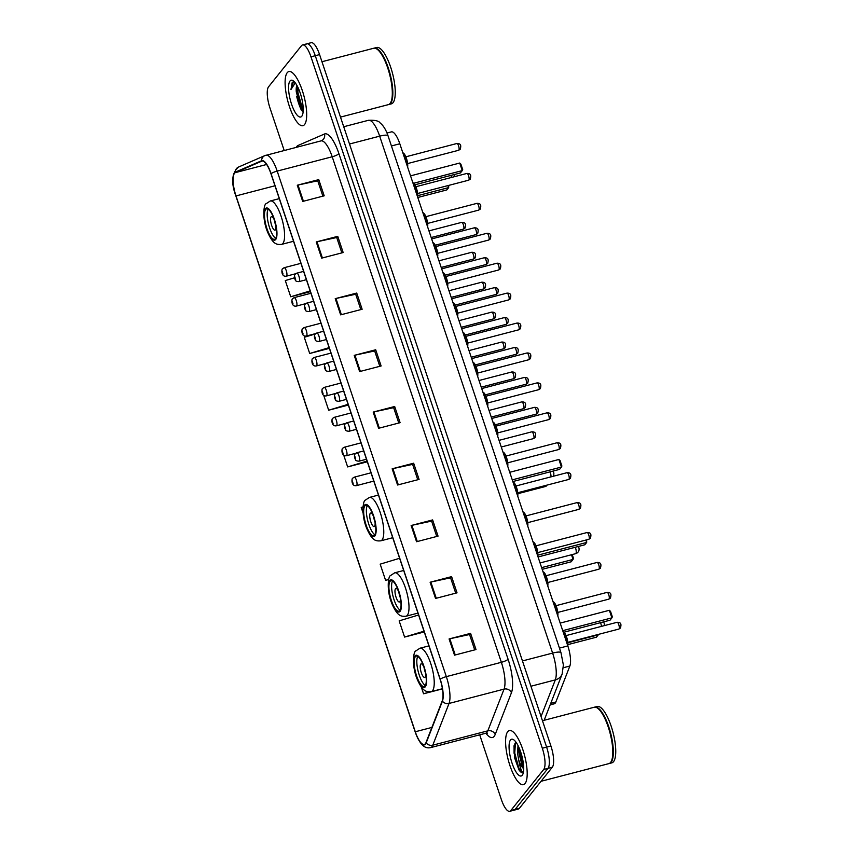 <?xml version="1.0" encoding="UTF-8"?>
<svg xmlns="http://www.w3.org/2000/svg" width="854" height="854" viewBox="0 0 854 854"><rect width="100%" height="100%" fill="white"/><g stroke="black" fill="none" stroke-linecap="round" stroke-linejoin="round"><path stroke-width="1.28" d="M391.153 131.964A17.475 5.284 75.4 0 1 391.388 131.879A17.475 5.284 75.4 0 1 399.811 143.771L567.825 645.923A17.475 5.284 75.4 0 1 569.853 666.035L555.858 701.988A17.475 5.284 75.4 0 1 555.239 703.109A17.475 5.284 75.4 0 1 554.225 703.813L550.157 704.87M298.537 101.21A23.304 7.045 -104.6 0 0 302.668 111.543M479.702 734.824L501.309 799.408A17.475 5.284 -104.6 0 0 509.742 811.3L518.335 809.058A17.475 5.284 -104.6 0 0 519.349 808.354L552.314 767.212A17.475 5.284 -104.6 0 0 550.915 745.99L319.577 54.592A17.475 5.284 -104.6 0 0 311.144 42.7L306.853 43.821A17.475 5.284 -104.6 0 0 305.828 44.525M509.742 811.3A17.475 5.284 -104.6 0 0 510.756 810.595L543.72 769.454L548.012 768.333A17.475 5.284 -104.6 0 0 546.613 747.111L315.275 55.713A17.475 5.284 -104.6 0 0 306.853 43.821A17.475 5.284 -104.6 0 1 315.275 55.713L546.613 747.111A17.475 5.284 -104.6 0 1 548.012 768.333L515.047 809.475L548.012 768.333L552.314 767.212M514.033 810.179A17.475 5.284 -104.6 0 0 515.047 809.475A17.475 5.284 -104.6 0 1 514.033 810.179M525.071 783.545A27.958 8.455 -104.6 0 0 523.748 752.502A27.958 8.455 -104.6 0 0 509.347 730.554A27.958 8.455 -104.6 0 0 507.714 731.686A27.958 8.455 -104.6 0 0 509.037 762.729A27.958 8.455 -104.6 0 0 523.438 784.666A27.958 8.455 -104.6 0 0 525.071 783.545A27.958 8.455 -104.6 0 0 523.748 752.502A27.958 8.455 -104.6 0 0 509.347 730.554A27.958 8.455 -104.6 0 0 507.714 731.686A27.958 8.455 -104.6 0 0 509.037 762.729A27.958 8.455 -104.6 0 0 523.438 784.666A27.958 8.455 -104.6 0 0 525.071 783.545M304.568 124.556A27.958 8.455 -104.6 0 0 303.245 93.513A27.958 8.455 -104.6 0 0 288.844 71.565A27.958 8.455 -104.6 0 0 287.222 72.697A27.958 8.455 -104.6 0 0 288.545 103.74A27.958 8.455 -104.6 0 0 302.946 125.687A27.958 8.455 -104.6 0 0 304.568 124.556A27.958 8.455 -104.6 0 0 303.245 93.513A27.958 8.455 -104.6 0 0 288.844 71.565A27.958 8.455 -104.6 0 0 287.222 72.697A27.958 8.455 -104.6 0 0 288.545 103.74A27.958 8.455 -104.6 0 0 302.946 125.687A27.958 8.455 -104.6 0 0 304.568 124.556M425.367 743.695A18.639 5.636 75.4 0 1 424.278 744.442A18.639 5.636 75.4 0 1 415.29 731.761L236.003 195.929A18.639 5.636 75.4 0 1 235.341 172.625L261.719 161.182A18.639 5.636 75.4 0 1 261.964 161.086A18.639 5.636 75.4 0 1 270.953 173.778L440.109 679.325A18.639 5.636 75.4 0 1 442.265 700.771L426.018 742.5A18.639 5.636 75.4 0 1 425.367 743.695M425.505 744.122A19.108 5.775 -104.6 0 0 426.178 742.905L442.425 701.166A19.108 5.775 -104.6 0 0 440.216 679.186L271.06 173.64A19.108 5.775 -104.6 0 0 261.591 160.733L235.224 172.177A19.108 5.775 -104.6 0 0 235.896 196.068L415.183 731.899A19.108 5.775 -104.6 0 0 425.505 744.122M514.962 744.272A23.304 7.045 75.4 0 1 514.93 743.332M543.72 769.454A17.475 5.284 -104.6 0 0 542.311 748.232L310.973 56.834A17.475 5.284 -104.6 0 0 302.551 44.942A17.475 5.284 -104.6 0 0 301.537 45.646L268.572 86.788A17.475 5.284 -104.6 0 0 269.971 108.01L284.19 150.485M335.227 298.654L356.726 293.05L362.139 309.255L340.65 314.859L335.227 298.654A4.665 0.971 161.5 0 1 335.964 298.473L341.376 314.667M316.247 241.938L337.746 236.334L343.169 252.538L321.67 258.143L316.247 241.938A4.665 0.971 161.5 0 1 316.983 241.757L322.396 257.951M297.277 185.222L318.766 179.618L324.189 195.822L302.7 201.427L297.277 185.222A4.665 0.971 161.5 0 1 298.003 185.04L303.426 201.234M392.157 468.803L413.656 463.199L419.079 479.404L397.58 485.008L392.157 468.803A4.665 0.971 161.5 0 1 392.893 468.622L398.306 484.816M411.137 525.52L432.626 519.915L438.049 536.12L416.56 541.724L411.137 525.52A4.665 0.971 161.5 0 1 411.863 525.338L417.286 541.532M430.117 582.236L451.606 576.631L457.029 592.836L435.54 598.44L430.117 582.236A4.665 0.971 161.5 0 1 430.843 582.054L436.255 598.248M449.087 638.952L470.586 633.348L476.009 649.552L454.509 655.157L449.087 638.952A4.665 0.971 161.5 0 1 449.823 638.771L455.235 654.965M354.207 355.371L375.696 349.766L381.119 365.971L359.63 371.575L354.207 355.371A4.665 0.971 161.5 0 1 354.933 355.189L360.356 371.383M373.187 412.087L394.676 406.483L400.099 422.687L378.6 428.292L373.187 412.087A4.665 0.971 161.5 0 1 373.913 411.906L379.325 428.1M315.265 333.967L304.28 337.287L309.703 353.492L329.366 348.368M294.534 277.785L285.3 280.571L290.723 296.776L310.397 291.652M363.014 506.892L361.21 507.436L363.035 512.891M399.608 558.281L380.179 564.152L385.602 580.357L388.719 579.546M418.407 615.051L399.16 620.869L404.582 637.073L424.257 631.949M421.257 686.915L423.563 693.79L442.457 688.868M323.666 395.253L328.673 410.208L348.026 405.159M343.692 455.097L347.653 466.924L367.103 461.854M394.676 406.483L393.673 407.742M398.786 423.029L393.641 407.668L373.913 411.906M375.696 349.766L374.692 351.026M379.806 366.313L374.66 350.951L354.933 355.189M470.586 633.348L469.572 634.607M474.696 649.894L469.551 634.533L449.823 638.771M451.606 576.631L450.602 577.891M455.716 593.178L450.57 577.816L430.843 582.054M432.626 519.915L431.622 521.175M436.736 536.461L431.601 521.1L411.863 525.338M413.656 463.199L412.642 464.459M417.755 479.745L412.621 464.384L392.893 468.622M318.766 179.618L317.763 180.877M322.876 196.164L317.731 180.802L298.003 185.04M337.746 236.334L336.732 237.593M341.856 252.88L336.711 237.519L316.983 241.757M356.726 293.05L355.712 294.31M360.826 309.596L355.691 294.235L335.964 298.473M347.653 466.924L367.081 461.053M385.602 580.357L388.751 579.407M404.582 637.073L424.011 631.202M423.563 693.79L429.978 691.847M328.673 410.208L347.674 404.465M309.703 353.492L329.121 347.621M290.723 296.776L310.141 290.904M541.03 781.293L608.902 763.615A29.121 8.807 -104.6 0 0 610.589 762.43A29.121 8.807 -104.6 0 0 611.218 761.448A29.121 8.807 -104.6 0 0 610.076 733.202A29.121 8.807 -104.6 0 0 597.298 707.987A29.121 8.807 -104.6 0 0 594.213 707.24L542.461 720.723M609.169 763.529A29.121 8.807 -104.6 0 0 609.436 763.476A29.121 8.807 -104.6 0 0 611.133 762.291A29.121 8.807 -104.6 0 0 609.756 729.967A29.121 8.807 -104.6 0 0 594.747 707.101A29.121 8.807 -104.6 0 0 594.491 707.187M609.436 763.476L611.859 762.846A29.121 8.807 -104.6 0 0 613.546 761.661A29.121 8.807 -104.6 0 0 612.169 729.337A29.121 8.807 -104.6 0 0 597.17 706.471L594.747 707.101M516.083 742.297L513.991 746.022L514.748 758.256L518.997 769.956C520.694 772.347 522.136 773.233 523.342 772.614C521.602 772.091 520.075 767.885 518.73 759.996A13.173 3.982 -104.6 0 0 523.726 768.643M518.73 759.996L517.545 753.271L518.015 745.521M523.726 768.056L522.082 765.355L518.89 752.918L518.89 747.357M522.285 775.229A18.991 5.743 -104.6 0 0 522.691 774.589A18.991 5.743 -104.6 0 0 521.943 756.164A18.991 5.743 -104.6 0 0 513.617 739.724A18.991 5.743 -104.6 0 0 510.5 740.002A18.991 5.743 -104.6 0 0 512.026 763.07A18.991 5.743 -104.6 0 0 522.285 775.229M611.304 761.288A28.833 8.721 -104.6 0 0 611.4 761.117A28.833 8.721 -104.6 0 0 610.258 733.159A28.833 8.721 -104.6 0 0 597.608 708.201A28.833 8.721 -104.6 0 0 597.448 708.094M523 772.753L518.922 768.397L514.748 753.025L515.453 742.692M523.587 765.483L519.969 749.961M518.997 769.956L514.076 753.196L514.076 745.617M523.705 767.34L519.456 751.798L519.221 748.093M425.089 685.911A15.724 4.75 -104.6 0 0 424.342 668.458A15.724 4.75 -104.6 0 0 416.24 656.107A15.724 4.75 -104.6 0 0 415.322 656.747A15.724 4.75 -104.6 0 0 416.069 674.201A15.724 4.75 -104.6 0 0 424.171 686.552A15.724 4.75 -104.6 0 0 425.089 685.911M417.755 656.427A15.724 4.75 -104.6 0 0 418.289 671.831A15.724 4.75 -104.6 0 0 425.345 685.538M567.899 642.763L598.291 634.842L596.412 637.191L567.974 644.599M562.722 630.668L611.902 617.848L610.034 620.196L564.099 632.163M609.372 610.29L610.546 611.421L612.35 616.823L611.902 617.848L609.372 610.29L560.192 623.1M423.904 667.07A6.992 2.114 -104.6 0 0 421.129 663.868A6.992 2.114 -104.6 0 0 420.723 664.145A6.992 2.114 -104.6 0 0 421.054 671.906A6.992 2.114 -104.6 0 0 424.651 677.393A6.992 2.114 -104.6 0 0 425.057 677.115A6.992 2.114 -104.6 0 0 425.516 673.24M424.107 667.689A6.992 2.114 -104.6 0 0 425.388 672.6M399.853 610.514A15.724 4.75 -104.6 0 0 399.106 593.05A15.724 4.75 -104.6 0 0 391.015 580.709A15.724 4.75 -104.6 0 0 390.097 581.339A15.724 4.75 -104.6 0 0 390.844 598.803A15.724 4.75 -104.6 0 0 398.946 611.144A15.724 4.75 -104.6 0 0 399.853 610.514M392.53 581.019A15.724 4.75 -104.6 0 0 393.064 596.423A15.724 4.75 -104.6 0 0 400.11 610.13M541.628 567.622L573.055 559.434L571.187 561.783L542.205 569.33M572.223 554.566L573.504 558.409L573.055 559.434L571.497 554.758M537.924 555.143L586.677 542.45L584.798 544.788L538.063 556.968M586.602 539.867L586.677 542.45L585.876 540.059M398.679 591.662A6.992 2.114 -104.6 0 0 395.904 588.459A6.992 2.114 -104.6 0 0 395.498 588.748A6.992 2.114 -104.6 0 0 395.829 596.508A6.992 2.114 -104.6 0 0 399.426 601.985A6.992 2.114 -104.6 0 0 399.832 601.707A6.992 2.114 -104.6 0 0 400.291 597.843M398.882 592.292A6.992 2.114 -104.6 0 0 400.152 597.192M374.628 535.106A15.724 4.75 -104.6 0 0 373.881 517.641A15.724 4.75 -104.6 0 0 365.779 505.301A15.724 4.75 -104.6 0 0 364.861 505.931A15.724 4.75 -104.6 0 0 365.608 523.395A15.724 4.75 -104.6 0 0 373.71 535.736A15.724 4.75 -104.6 0 0 374.628 535.106M367.295 505.611A15.724 4.75 -104.6 0 0 367.828 521.015A15.724 4.75 -104.6 0 0 374.885 534.732M546.955 485.136L545.952 486.374L517.876 493.687M512.261 479.852L561.441 467.042L559.573 469.38L512.838 481.56M558.911 459.484L560.085 460.616L561.889 466.017L561.441 467.042L558.911 459.484L509.731 472.294M373.444 516.254A6.992 2.114 -104.6 0 0 370.668 513.051A6.992 2.114 -104.6 0 0 370.262 513.339A6.992 2.114 -104.6 0 0 370.593 521.1A6.992 2.114 -104.6 0 0 374.191 526.587A6.992 2.114 -104.6 0 0 374.596 526.299A6.992 2.114 -104.6 0 0 375.055 522.434M373.646 516.883A6.992 2.114 -104.6 0 0 374.927 521.794M275.436 238.672A15.724 4.75 -104.6 0 0 274.7 221.207A15.724 4.75 -104.6 0 0 266.597 208.867A15.724 4.75 -104.6 0 0 265.679 209.497A15.724 4.75 -104.6 0 0 266.427 226.961A15.724 4.75 -104.6 0 0 274.529 239.301A15.724 4.75 -104.6 0 0 275.436 238.672M268.113 209.177A15.724 4.75 -104.6 0 0 268.647 224.581A15.724 4.75 -104.6 0 0 275.693 238.287M417.787 195.641L448.649 187.602L446.77 189.94L417.787 197.487M448.702 185.403L448.649 187.602L447.976 185.585M413.848 183.215L462.26 170.608L460.381 172.946L414.959 184.784M459.73 163.039L460.893 164.181L462.708 169.583L462.26 170.608L459.73 163.039L410.55 175.86M274.262 219.82A6.992 2.114 -104.6 0 0 271.487 216.617A6.992 2.114 -104.6 0 0 271.081 216.905A6.992 2.114 -104.6 0 0 271.412 224.666A6.992 2.114 -104.6 0 0 275.009 230.153A6.992 2.114 -104.6 0 0 275.415 229.865A6.992 2.114 -104.6 0 0 275.874 226M274.465 220.449A6.992 2.114 -104.6 0 0 275.746 225.36M340.49 117.105L388.41 104.626A29.121 8.807 -104.6 0 0 390.097 103.451A29.121 8.807 -104.6 0 0 390.726 102.469A29.121 8.807 -104.6 0 0 389.584 74.223A29.121 8.807 -104.6 0 0 376.806 49.009A29.121 8.807 -104.6 0 0 373.721 48.251L321.969 61.734M388.666 104.54A29.121 8.807 -104.6 0 0 388.944 104.487A29.121 8.807 -104.6 0 0 390.641 103.313A29.121 8.807 -104.6 0 0 389.253 70.978A29.121 8.807 -104.6 0 0 374.255 48.112A29.121 8.807 -104.6 0 0 373.988 48.198M388.944 104.487L391.356 103.857A29.121 8.807 -104.6 0 0 393.053 102.683A29.121 8.807 -104.6 0 0 391.676 70.348A29.121 8.807 -104.6 0 0 376.678 47.482L374.255 48.112M296.925 85.421A13.173 3.982 -104.6 0 0 296.306 92.083L297.277 86.073M294.288 81.728L292.249 82.262L290.968 89.531L294.769 83.671L295.697 83.468M301.793 116.24A18.991 5.743 -104.6 0 0 302.199 115.6A18.991 5.743 -104.6 0 0 301.451 97.175A18.991 5.743 -104.6 0 0 293.114 80.735A18.991 5.743 -104.6 0 0 290.008 81.013A18.991 5.743 -104.6 0 0 291.524 104.081A18.991 5.743 -104.6 0 0 301.793 116.24M296.306 92.083L301.708 110.625M390.812 102.299A28.833 8.721 -104.6 0 0 390.897 102.138A28.833 8.721 -104.6 0 0 389.766 74.17A28.833 8.721 -104.6 0 0 377.116 49.212A28.833 8.721 -104.6 0 0 376.956 49.116M290.968 89.531L293.53 81.642M303.202 110.945L297.971 92.808L297.822 87.14M302.497 111.415L297.117 93.033L297.011 86.756M550.766 703.322L555.858 701.988M563.384 667.711L569.853 666.035M559.445 648.111L567.825 645.923M391.431 145.959L399.811 143.771M550.915 745.99L542.311 748.232M519.349 808.354L510.756 810.595M319.577 54.592L310.973 56.834M541.052 716.538L555.313 679.891L530.921 686.242M560.993 652.734A11.646 2.445 161.5 0 0 552.623 653.086L379.667 136.16A23.304 7.045 -104.6 0 0 368.426 120.307C374.991 119.998 378.898 120.894 380.158 122.987C383.35 125.506 385.976 129.787 388.036 135.807L560.993 652.734L563.384 665.042L562.145 674.062A11.646 10.248 -158.7 0 1 555.313 679.891A23.304 7.045 -104.6 0 0 552.623 653.086L522.456 660.943M388.036 135.807A11.646 2.445 161.5 0 0 379.667 136.16L349.499 144.016M415.29 731.761L431.878 727.437M296.253 147.347A29.121 8.807 75.4 0 1 296.808 146.493A29.121 8.807 75.4 0 1 298.11 145.447L324.488 134.003A29.121 8.807 75.4 0 1 338.921 153.688L508.077 659.235A29.121 8.807 75.4 0 1 511.439 692.743L495.203 734.472A29.121 8.807 75.4 0 1 485.905 733.223M271.06 173.64A5.829 1.217 -18.5 0 1 277.187 171.099L446.332 676.635A23.304 7.045 75.4 0 1 449.033 703.45L432.786 745.179A23.304 7.045 75.4 0 1 431.975 746.674A23.304 7.045 75.4 0 1 430.619 747.613L485.638 733.276A23.304 7.045 -104.6 0 0 486.993 732.337A23.304 7.045 -104.6 0 0 487.815 730.843L504.052 689.114A23.304 7.045 -104.6 0 0 501.362 662.309L332.206 156.762A23.304 7.045 -104.6 0 0 320.976 140.899L321.435 140.75A5.829 5.551 66.5 0 0 324.488 134.003M426.178 742.905A5.829 5.124 -158.7 0 0 432.786 745.179L487.815 730.843A5.829 5.124 21.3 0 1 495.203 734.472M508.077 659.235A5.829 1.217 161.5 0 1 501.362 662.309L446.332 676.635A5.829 1.217 161.5 0 0 440.216 679.186M265.637 155.343A23.304 7.045 75.4 0 1 265.946 155.236A23.304 7.045 75.4 0 1 277.187 171.099L332.206 156.762A5.829 1.217 161.5 0 0 338.921 153.688M261.591 160.733A5.829 5.551 -113.5 0 1 264.868 155.609L238.49 167.064C231.776 172.999 230.911 182.681 235.907 196.1A5.829 1.217 161.5 0 0 235.928 196.132M511.439 692.743A5.829 5.124 21.3 0 0 504.052 689.114L449.033 703.45A5.829 5.124 -158.7 0 1 442.425 701.166M235.224 172.177A5.829 5.551 -113.5 0 1 238.49 167.064M235.896 196.068A5.829 1.217 161.5 0 0 235.907 196.1L415.193 731.931A5.829 1.217 -18.5 0 1 415.183 731.899M298.324 146.803A5.829 5.551 66.5 0 0 298.11 145.447M235.341 172.625L266.629 164.48M236.003 195.929L274.967 185.777M415.055 655.936A16.6 5.017 -104.6 0 0 416.389 676.101A16.6 5.017 -104.6 0 0 425.356 686.723A16.6 5.017 -104.6 0 0 424.022 666.568A16.6 5.017 -104.6 0 0 415.055 655.936M432.54 690.726A22.428 6.779 75.4 0 1 431.238 691.633C426.018 692.092 422.645 691.398 417.328 679.538C411.617 666.398 413.261 651.196 415.887 650.897L419.922 648.229A22.428 6.779 75.4 0 1 431.473 665.832A22.428 6.779 75.4 0 1 432.54 690.726M600.533 622.662A4.665 1.409 75.4 0 1 600.746 623.239A4.665 1.409 75.4 0 1 601.429 626.377M389.83 580.528A16.6 5.017 -104.6 0 0 391.153 600.693A16.6 5.017 -104.6 0 0 400.131 611.315A16.6 5.017 -104.6 0 0 398.797 591.16A16.6 5.017 -104.6 0 0 389.83 580.528M407.305 615.318A22.428 6.779 75.4 0 1 406.002 616.225C400.782 616.684 397.409 615.99 392.103 604.13C386.392 591 388.026 575.799 390.652 575.489L394.697 572.82A22.428 6.779 75.4 0 1 406.248 590.424A22.428 6.779 75.4 0 1 407.305 615.318M575.308 547.265A4.665 1.409 75.4 0 1 575.511 547.83A4.665 1.409 75.4 0 1 575.884 553.499A4.665 1.409 75.4 0 1 575.617 553.68A4.665 4.665 0 0 0 578.254 546.496M364.594 505.13A16.6 5.017 -104.6 0 0 365.928 525.285A16.6 5.017 -104.6 0 0 374.895 535.917A16.6 5.017 -104.6 0 0 373.561 515.752A16.6 5.017 -104.6 0 0 364.594 505.13M382.08 539.92A22.428 6.779 75.4 0 1 380.777 540.828C375.557 541.287 372.184 540.582 366.868 528.722C361.157 515.592 362.801 500.391 365.427 500.081L369.462 497.412A22.428 6.779 75.4 0 1 381.012 515.026A22.428 6.779 75.4 0 1 382.08 539.92M550.072 471.856A4.665 1.409 75.4 0 1 550.286 472.433A4.665 1.409 75.4 0 1 551.001 476.852M265.413 208.686A16.6 5.017 -104.6 0 0 266.736 228.851A16.6 5.017 -104.6 0 0 275.714 239.483A16.6 5.017 -104.6 0 0 274.38 219.318A16.6 5.017 -104.6 0 0 265.413 208.686M282.887 243.475A22.428 6.779 75.4 0 1 281.585 244.383C276.365 244.842 272.992 244.148 267.686 232.288C261.975 219.158 263.608 203.957 266.234 203.647L270.28 200.978A22.428 6.779 75.4 0 1 281.831 218.581A22.428 6.779 75.4 0 1 282.887 243.475M450.891 175.422A4.665 1.409 75.4 0 1 451.093 175.988A4.665 1.409 75.4 0 1 451.499 177.44M296.658 96.331A23.304 7.045 -104.6 0 0 301.43 110.273M533.75 438.454A3.491 1.057 -104.6 0 0 533.59 434.569A3.491 1.057 -104.6 0 0 531.786 431.825C536.109 431.761 536.045 434.099 535.116 437.568L533.547 438.593A3.491 1.057 -104.6 0 0 533.75 438.454M353.994 477.354A4.366 1.324 75.4 0 1 354.25 477.172A4.366 1.324 75.4 0 1 356.502 480.599A4.366 1.324 75.4 0 1 356.705 485.456A4.366 1.324 75.4 0 1 356.449 485.627L373.785 481.112M353.118 483.449L352.211 480.749L353.118 483.449M523.737 408.522A3.491 1.057 -104.6 0 0 523.577 404.647A3.491 1.057 -104.6 0 0 521.773 401.903C526.096 401.828 526.032 404.177 525.103 407.646L523.534 408.671A3.491 1.057 -104.6 0 0 523.737 408.522M343.981 447.421A4.366 1.324 75.4 0 1 344.237 447.25A4.366 1.324 75.4 0 1 346.489 450.677A4.366 1.324 75.4 0 1 346.692 455.524A4.366 1.324 75.4 0 1 346.436 455.705L355.702 453.293M343.105 453.527L342.198 450.827L343.105 453.527M513.724 378.6A3.491 1.057 -104.6 0 0 513.564 374.725A3.491 1.057 -104.6 0 0 511.759 371.981C516.083 371.906 516.019 374.255 515.09 377.724L513.521 378.738A3.491 1.057 -104.6 0 0 513.724 378.6M333.967 417.499A4.366 1.324 75.4 0 1 334.224 417.328A4.366 1.324 75.4 0 1 336.476 420.755A4.366 1.324 75.4 0 1 336.679 425.602A4.366 1.324 75.4 0 1 336.423 425.783L345.689 423.37M333.092 423.605L332.185 420.905L333.092 423.605M503.711 348.678A3.491 1.057 -104.6 0 0 503.55 344.792A3.491 1.057 -104.6 0 0 501.746 342.048C506.07 341.984 506.006 344.333 505.088 347.791L503.508 348.816A3.491 1.057 -104.6 0 0 503.711 348.678M323.954 387.577A4.366 1.324 75.4 0 1 324.21 387.396A4.366 1.324 75.4 0 1 326.463 390.833A4.366 1.324 75.4 0 1 326.666 395.68A4.366 1.324 75.4 0 1 326.42 395.861L335.686 393.438M323.079 393.683L322.171 390.983L323.079 393.683M493.697 318.755A3.491 1.057 -104.6 0 0 493.537 314.87A3.491 1.057 -104.6 0 0 491.733 312.126C496.057 312.062 496.003 314.4 495.074 317.869L493.495 318.894A3.491 1.057 -104.6 0 0 493.697 318.755M313.941 357.655A4.366 1.324 75.4 0 1 314.197 357.474A4.366 1.324 75.4 0 1 316.45 360.9A4.366 1.324 75.4 0 1 316.653 365.758A4.366 1.324 75.4 0 1 316.407 365.928L325.673 363.516M313.066 363.751L312.158 361.05L313.066 363.751M483.684 288.823A3.491 1.057 -104.6 0 0 483.524 284.948A3.491 1.057 -104.6 0 0 481.72 282.204C486.043 282.14 485.99 284.478 485.061 287.947L483.481 288.972A3.491 1.057 -104.6 0 0 483.684 288.823M303.928 327.733A4.366 1.324 75.4 0 1 304.184 327.552A4.366 1.324 75.4 0 1 306.437 330.978A4.366 1.324 75.4 0 1 306.639 335.835A4.366 1.324 75.4 0 1 306.394 336.006L315.66 333.594M303.053 333.829L302.145 331.128L303.053 333.829M473.671 258.901A3.491 1.057 -104.6 0 0 473.511 255.026A3.491 1.057 -104.6 0 0 471.707 252.282C476.03 252.208 475.977 254.556 475.048 258.025L473.468 259.04A3.491 1.057 -104.6 0 0 473.671 258.901M293.925 297.8A4.366 1.324 75.4 0 1 294.171 297.63A4.366 1.324 75.4 0 1 296.423 301.056A4.366 1.324 75.4 0 1 296.626 305.903A4.366 1.324 75.4 0 1 296.381 306.084L305.647 303.672M293.039 303.907L292.132 301.206L293.039 303.907M463.658 228.979A3.491 1.057 -104.6 0 0 463.498 225.104A3.491 1.057 -104.6 0 0 461.694 222.36C466.017 222.286 465.964 224.634 465.035 228.103L463.455 229.118A3.491 1.057 -104.6 0 0 463.658 228.979M283.912 267.878A4.366 1.324 75.4 0 1 284.158 267.708A4.366 1.324 75.4 0 1 286.41 271.134A4.366 1.324 75.4 0 1 286.624 275.981A4.366 1.324 75.4 0 1 286.368 276.162L295.633 273.75M283.026 273.985L282.13 271.284L283.026 273.985M534.39 407.369C538.714 407.294 538.65 409.642 537.721 413.112L536.152 414.126A3.491 1.057 -104.6 0 0 536.355 413.987A3.491 1.057 -104.6 0 0 536.195 410.112A3.491 1.057 -104.6 0 0 534.39 407.369L491.723 418.481M359.31 460.989A4.366 1.324 75.4 0 1 359.054 461.171C356.534 461.043 355.296 460.455 355.36 459.409C354.207 457.082 354.164 455.193 355.232 453.773L356.855 452.716A4.366 1.324 75.4 0 1 359.107 456.143A4.366 1.324 75.4 0 1 359.31 460.989M354.816 456.292L355.723 458.993L354.816 456.292M356.598 452.887A4.366 1.324 75.4 0 1 356.855 452.716L363.687 450.933M524.377 377.436C528.701 377.372 528.637 379.72 527.708 383.179L526.139 384.204A3.491 1.057 -104.6 0 0 526.342 384.065A3.491 1.057 -104.6 0 0 526.181 380.179A3.491 1.057 -104.6 0 0 524.377 377.436L481.709 388.559M349.297 431.067A4.366 1.324 75.4 0 1 349.04 431.249C346.521 431.121 345.283 430.533 345.347 429.487C344.194 427.149 344.151 425.271 345.219 423.84L346.841 422.783A4.366 1.324 75.4 0 1 349.094 426.221A4.366 1.324 75.4 0 1 349.297 431.067M344.802 426.37L345.71 429.071L344.802 426.37M346.585 422.965A4.366 1.324 75.4 0 1 346.841 422.783L353.673 421.011M514.364 347.514C518.688 347.45 518.624 349.788 517.695 353.257L516.126 354.282A3.491 1.057 -104.6 0 0 516.328 354.143A3.491 1.057 -104.6 0 0 516.168 350.257A3.491 1.057 -104.6 0 0 514.364 347.514L471.707 358.627M339.284 401.145A4.366 1.324 75.4 0 1 339.027 401.316C336.508 401.199 335.27 400.611 335.334 399.565C334.181 397.227 334.138 395.349 335.206 393.918L336.828 392.861A4.366 1.324 75.4 0 1 339.081 396.288A4.366 1.324 75.4 0 1 339.284 401.145M334.789 396.437L335.697 399.138L334.789 396.437M336.572 393.043A4.366 1.324 75.4 0 1 336.828 392.861L343.66 391.079M504.351 317.592C508.674 317.528 508.61 319.866 507.692 323.335L506.112 324.36A3.491 1.057 -104.6 0 0 506.315 324.21A3.491 1.057 -104.6 0 0 506.155 320.335A3.491 1.057 -104.6 0 0 504.351 317.592L461.694 328.705M329.27 371.212A4.366 1.324 75.4 0 1 329.014 371.394C326.495 371.276 325.257 370.689 325.321 369.633C324.168 367.305 324.125 365.427 325.193 363.996L326.815 362.939A4.366 1.324 75.4 0 1 329.068 366.366A4.366 1.324 75.4 0 1 329.27 371.212M324.776 366.515L325.684 369.216L324.776 366.515M326.559 363.121A4.366 1.324 75.4 0 1 326.815 362.939L333.647 361.157M494.338 287.67C498.661 287.595 498.608 289.944 497.679 293.413L496.099 294.427A3.491 1.057 -104.6 0 0 496.302 294.288A3.491 1.057 -104.6 0 0 496.142 290.413A3.491 1.057 -104.6 0 0 494.338 287.67L451.681 298.783M319.257 341.29A4.366 1.324 75.4 0 1 319.012 341.472C316.482 341.344 315.243 340.757 315.307 339.711C314.155 337.383 314.112 335.505 315.179 334.074L316.802 333.017A4.366 1.324 75.4 0 1 319.054 336.444A4.366 1.324 75.4 0 1 319.257 341.29M314.763 336.593L315.67 339.294L314.763 336.593M316.546 333.188A4.366 1.324 75.4 0 1 316.802 333.017L323.634 331.235M484.325 257.737C488.648 257.673 488.595 260.022 487.666 263.491L486.086 264.505A3.491 1.057 -104.6 0 0 486.289 264.366A3.491 1.057 -104.6 0 0 486.129 260.481A3.491 1.057 -104.6 0 0 484.325 257.737L441.667 268.861M309.244 311.368A4.366 1.324 75.4 0 1 308.999 311.55C306.469 311.422 305.23 310.835 305.294 309.788C304.141 307.461 304.099 305.572 305.166 304.141L306.789 303.085A4.366 1.324 75.4 0 1 309.041 306.522A4.366 1.324 75.4 0 1 309.244 311.368M304.75 306.671L305.657 309.372L304.75 306.671M306.533 303.266A4.366 1.324 75.4 0 1 306.789 303.085L313.631 301.313M474.312 227.815C478.635 227.751 478.582 230.089 477.653 233.558L476.073 234.583A3.491 1.057 -104.6 0 0 476.276 234.444A3.491 1.057 -104.6 0 0 476.116 230.559A3.491 1.057 -104.6 0 0 474.312 227.815L431.654 238.928M299.231 281.446A4.366 1.324 75.4 0 1 298.985 281.617C296.455 281.5 295.217 280.913 295.281 279.866C294.128 277.529 294.086 275.65 295.153 274.219L296.776 273.163A4.366 1.324 75.4 0 1 299.028 276.6A4.366 1.324 75.4 0 1 299.231 281.446M294.737 276.739L295.644 279.439L294.737 276.739M296.519 273.344A4.366 1.324 75.4 0 1 296.776 273.163L303.618 271.38M617.1 622.299C621.413 622.235 621.36 624.573 620.431 628.042L618.862 629.067A3.491 1.057 -104.6 0 0 619.065 628.918A3.491 1.057 -104.6 0 0 618.894 625.043A3.491 1.057 -104.6 0 0 617.1 622.299L566.085 635.589M437.451 671.383L438.326 673.987M567.611 645.261A8.743 2.637 -104.6 0 0 562.989 631.469M563.288 631.704A8.156 2.466 75.4 0 1 566.768 637.543A8.156 2.466 75.4 0 1 567.803 645.837M607.087 592.377C611.4 592.302 611.347 594.651 610.418 598.12L608.849 599.134A3.491 1.057 -104.6 0 0 609.051 598.996A3.491 1.057 -104.6 0 0 608.881 595.121A3.491 1.057 -104.6 0 0 607.087 592.377L556.071 605.657M427.438 641.461L428.313 644.065M557.598 615.339A8.743 2.637 -104.6 0 0 552.976 601.536M553.275 601.771A8.156 2.466 75.4 0 1 556.755 607.61A8.156 2.466 75.4 0 1 557.79 615.915M597.074 562.444C601.387 562.38 601.333 564.729 600.405 568.198L598.835 569.212A3.491 1.057 -104.6 0 0 599.038 569.074A3.491 1.057 -104.6 0 0 598.867 565.188A3.491 1.057 -104.6 0 0 597.074 562.444L546.058 575.735M417.425 611.528L418.3 614.133M547.585 585.406A8.743 2.637 -104.6 0 0 542.963 571.614M543.261 571.849A8.156 2.466 75.4 0 1 546.741 577.688A8.156 2.466 75.4 0 1 547.777 585.993M587.061 532.522C591.374 532.458 591.32 534.796 590.392 538.266L588.822 539.29A3.491 1.057 -104.6 0 0 589.025 539.152A3.491 1.057 -104.6 0 0 588.854 535.266A3.491 1.057 -104.6 0 0 587.061 532.522L536.056 545.813M407.411 581.606L408.287 584.211M537.572 555.484A8.743 2.637 -104.6 0 0 532.949 541.692M533.248 541.927A8.156 2.466 75.4 0 1 536.728 547.766A8.156 2.466 75.4 0 1 537.764 556.071M577.048 502.6C581.361 502.536 581.307 504.874 580.378 508.343L578.809 509.368A3.491 1.057 -104.6 0 0 579.012 509.219A3.491 1.057 -104.6 0 0 578.841 505.344A3.491 1.057 -104.6 0 0 577.048 502.6L526.043 515.891M397.398 551.684L398.274 554.289M527.558 525.562A8.743 2.637 -104.6 0 0 522.936 511.77M523.235 512.005A8.156 2.466 75.4 0 1 526.715 517.844A8.156 2.466 75.4 0 1 527.751 526.139M567.035 472.678C571.347 472.604 571.294 474.952 570.365 478.421L568.796 479.436A3.491 1.057 -104.6 0 0 568.999 479.297A3.491 1.057 -104.6 0 0 568.828 475.422A3.491 1.057 -104.6 0 0 567.035 472.678L516.029 485.969M387.385 521.762L388.26 524.367M517.545 495.64A8.743 2.637 -104.6 0 0 512.934 481.848M513.222 482.072A8.156 2.466 75.4 0 1 516.702 487.912A8.156 2.466 75.4 0 1 517.737 496.217M557.021 442.756C561.334 442.682 561.281 445.03 560.352 448.499L558.783 449.514A3.491 1.057 -104.6 0 0 558.986 449.375A3.491 1.057 -104.6 0 0 558.815 445.5A3.491 1.057 -104.6 0 0 557.021 442.756L506.016 456.036M377.372 491.829L378.247 494.445M507.532 465.708A8.743 2.637 -104.6 0 0 502.921 451.915M503.209 452.15A8.156 2.466 75.4 0 1 506.689 457.99A8.156 2.466 75.4 0 1 507.724 466.295M547.008 412.824C551.332 412.76 551.268 415.108 550.339 418.567L548.77 419.592A3.491 1.057 -104.6 0 0 548.973 419.453A3.491 1.057 -104.6 0 0 548.802 415.567A3.491 1.057 -104.6 0 0 547.008 412.824L496.003 426.114M367.359 461.907L368.234 464.512M497.519 435.786A8.743 2.637 -104.6 0 0 492.907 421.993M493.206 422.228A8.156 2.466 75.4 0 1 496.676 428.067A8.156 2.466 75.4 0 1 497.711 436.373M536.995 382.902C541.319 382.838 541.255 385.175 540.326 388.645L538.757 389.67A3.491 1.057 -104.6 0 0 538.959 389.531A3.491 1.057 -104.6 0 0 538.799 385.645A3.491 1.057 -104.6 0 0 536.995 382.902L485.99 396.192M357.346 431.985L358.221 434.59M487.506 405.863A8.743 2.637 -104.6 0 0 482.894 392.071M483.193 392.306A8.156 2.466 75.4 0 1 486.673 398.145A8.156 2.466 75.4 0 1 487.698 406.44M526.982 352.98C531.305 352.905 531.241 355.253 530.313 358.723L528.743 359.747A3.491 1.057 -104.6 0 0 528.946 359.598A3.491 1.057 -104.6 0 0 528.786 355.723A3.491 1.057 -104.6 0 0 526.982 352.98L475.977 366.27M347.332 402.063L348.208 404.668M477.493 375.941A8.743 2.637 -104.6 0 0 472.881 362.149M473.18 362.374A8.156 2.466 75.4 0 1 476.66 368.223A8.156 2.466 75.4 0 1 477.685 376.518M516.969 323.058C521.292 322.983 521.228 325.331 520.299 328.801L518.73 329.815A3.491 1.057 -104.6 0 0 518.933 329.676A3.491 1.057 -104.6 0 0 518.773 325.801A3.491 1.057 -104.6 0 0 516.969 323.058L465.964 336.337M337.319 372.13L338.195 374.746M467.48 346.019A8.743 2.637 -104.6 0 0 462.868 332.217M463.167 332.452A8.156 2.466 75.4 0 1 466.647 338.291A8.156 2.466 75.4 0 1 467.672 346.596M506.956 293.125C511.279 293.061 511.215 295.409 510.286 298.868L508.717 299.893A3.491 1.057 -104.6 0 0 508.92 299.754A3.491 1.057 -104.6 0 0 508.76 295.868A3.491 1.057 -104.6 0 0 506.956 293.125L455.951 306.415M327.317 342.208L328.182 344.813M457.466 316.087A8.743 2.637 -104.6 0 0 452.855 302.295M453.154 302.529A8.156 2.466 75.4 0 1 456.634 308.369A8.156 2.466 75.4 0 1 457.659 316.674M496.943 263.203C501.266 263.139 501.202 265.477 500.284 268.946L498.704 269.971A3.491 1.057 -104.6 0 0 498.907 269.832A3.491 1.057 -104.6 0 0 498.747 265.946A3.491 1.057 -104.6 0 0 496.943 263.203L445.937 276.493M317.304 312.286L318.168 314.891M447.453 286.165A8.743 2.637 -104.6 0 0 442.842 272.373M443.141 272.607A8.156 2.466 75.4 0 1 446.621 278.447A8.156 2.466 75.4 0 1 447.645 286.752M486.929 233.281C491.253 233.217 491.199 235.555 490.271 239.024L488.691 240.049A3.491 1.057 -104.6 0 0 488.894 239.899A3.491 1.057 -104.6 0 0 488.734 236.024A3.491 1.057 -104.6 0 0 486.929 233.281L435.924 246.571M307.291 282.364L308.155 284.969M437.44 256.243A8.743 2.637 -104.6 0 0 432.829 242.451M433.127 242.685A8.156 2.466 75.4 0 1 436.607 248.525A8.156 2.466 75.4 0 1 437.643 256.819M476.916 203.359C481.24 203.284 481.186 205.633 480.258 209.102L478.678 210.116A3.491 1.057 -104.6 0 0 478.88 209.977A3.491 1.057 -104.6 0 0 478.72 206.102A3.491 1.057 -104.6 0 0 476.916 203.359L425.911 216.649M297.277 252.442L298.142 255.047M427.427 226.321A8.743 2.637 -104.6 0 0 422.815 212.518M423.114 212.753A8.156 2.466 75.4 0 1 426.594 218.592A8.156 2.466 75.4 0 1 427.63 226.897M466.903 173.437C471.227 173.362 471.173 175.71 470.244 179.18L468.665 180.194A3.491 1.057 -104.6 0 0 468.867 180.055A3.491 1.057 -104.6 0 0 468.707 176.18A3.491 1.057 -104.6 0 0 466.903 173.437L415.898 186.716M287.264 222.51L288.129 225.114M417.414 196.388A8.743 2.637 -104.6 0 0 412.802 182.596M413.101 182.831A8.156 2.466 75.4 0 1 416.581 188.67A8.156 2.466 75.4 0 1 417.617 196.975M456.89 143.504C461.213 143.44 461.16 145.778 460.231 149.247L458.651 150.272A3.491 1.057 -104.6 0 0 458.854 150.133A3.491 1.057 -104.6 0 0 458.694 146.247A3.491 1.057 -104.6 0 0 456.89 143.504L405.885 156.794M277.251 192.588L278.126 195.192M407.401 166.466A8.743 2.637 -104.6 0 0 402.789 152.674M403.088 152.909A8.156 2.466 75.4 0 1 406.568 158.748A8.156 2.466 75.4 0 1 407.604 167.053M387.001 133.021L391.388 131.879M368.426 120.307L343.714 126.744M562.145 674.062L544.169 720.274M320.976 140.899L264.868 155.609M415.193 731.931C420.744 747.165 426.061 748.574 430.619 747.613M302.551 44.942L306.853 43.821M486.588 732.764L487.292 733.34L485.638 733.276M442.425 688.719L431.238 691.633M428.921 645.88L419.922 648.229M604.205 625.662A4.665 4.665 0 0 0 603.479 621.893M417.499 613.236L406.002 616.225M403.686 570.483L394.697 572.82M540.07 562.946L575.617 553.68M392.723 537.71L380.777 540.828M378.205 495.139L369.462 497.412M553.125 476.297A4.665 4.665 0 0 0 553.018 471.088M293.541 241.276L281.585 244.383M279.269 198.64L270.28 200.978M454.627 176.629A4.665 4.665 0 0 0 453.837 174.654M531.786 431.825L499.046 440.354M371.01 472.806L354.25 477.172L352.627 478.229C351.656 478.347 351.026 486.663 356.449 485.627M533.547 438.593L501.266 447.005M521.773 401.903L489.032 410.432M360.996 442.884L344.237 447.25L342.614 448.307C341.643 448.425 341.013 456.741 346.436 455.705M523.534 408.671L491.253 417.072M511.759 371.981L479.019 380.51M350.983 412.962L334.224 417.328L332.601 418.385C331.63 418.492 331 426.808 336.423 425.783M513.521 378.738L481.24 387.15M501.746 342.048L469.006 350.578M340.97 383.03L324.21 387.396L322.588 388.453C321.616 388.57 320.987 396.886 326.42 395.861M503.508 348.816L471.237 357.228M491.733 312.126L458.993 320.656M330.957 353.108L314.197 357.474L312.575 358.531C311.603 358.648 310.973 366.964 316.407 365.928M493.495 318.894L461.224 327.306M481.72 282.204L448.98 290.734M320.944 323.186L304.184 327.552L302.562 328.609C301.59 328.726 300.96 337.042 306.394 336.006M483.481 288.972L451.211 297.373M471.707 252.282L438.967 260.812M310.931 293.264L294.171 297.63L292.548 298.686C291.577 298.793 290.947 307.109 296.381 306.084M473.468 259.04L441.198 267.451M461.694 222.36L428.954 230.879M300.918 263.342L284.158 267.708L282.535 268.754C281.564 268.871 280.934 277.187 286.368 276.162M463.455 229.118L431.185 237.529M536.152 414.126L495.373 424.748M366.473 459.238L359.054 461.171M526.139 384.204L485.36 394.826M356.46 429.316L349.04 431.249M516.126 354.282L475.347 364.904M346.446 399.384L339.027 401.316M506.112 324.36L465.334 334.981M336.433 369.462L329.014 371.394M496.099 294.427L455.321 305.059M326.42 339.54L319.012 341.472M486.086 264.505L445.308 275.127M316.407 309.618L308.999 311.55M476.073 234.583L435.294 245.205M306.394 279.685L298.985 281.617M618.862 629.067L567.846 642.347M438.742 675.247L437.205 670.636M562.935 631.287L566.085 635.579L567.205 638.963L567.857 645.998M608.849 599.134L557.833 612.425M428.729 645.325L427.192 640.713M552.922 601.355L556.071 605.657L557.929 613.332L557.843 616.076M598.835 569.212L547.83 582.503M418.716 615.403L417.179 610.791M542.909 571.433L546.058 575.735L547.916 583.41L547.83 586.143M588.822 539.29L537.817 552.581M408.703 585.481L407.166 580.859M532.896 541.511L536.045 545.813L537.177 549.197L537.817 556.221M578.809 509.368L527.804 522.648M398.69 555.548L397.153 550.937M522.883 511.589L526.032 515.88L527.164 519.275L527.804 526.299M568.796 479.436L517.791 492.726M388.687 525.626L387.14 521.015M512.87 481.656L514.727 483.439L517.15 489.342L517.791 496.377M558.783 449.514L507.778 462.804M378.674 495.704L377.126 491.093M502.857 451.734L506.006 456.036L507.137 459.42L507.778 466.444M548.77 419.592L497.765 432.882M368.661 465.782L367.113 461.171M492.843 421.812L496.003 426.114L497.124 429.498L497.765 436.522M538.757 389.67L487.751 402.96M358.648 435.85L357.1 431.238M482.83 391.89L485.99 396.181L487.837 403.867L487.751 406.6M528.743 359.747L477.738 373.027M348.635 405.928L347.087 401.316M472.817 361.968L475.977 366.259L477.098 369.643L477.738 376.678M518.73 329.815L467.725 343.105M338.622 376.006L337.074 371.394M462.804 332.035L465.964 336.337L467.811 344.013L467.725 346.756M508.717 299.893L457.712 313.183M328.609 346.083L327.061 341.472M452.791 302.113L455.951 306.415L457.071 309.799L457.712 316.823M498.704 269.971L447.699 283.261M318.595 316.151L317.047 311.539M442.778 272.191L445.937 276.482L447.784 284.168L447.699 286.901M488.691 240.049L437.686 253.328M308.582 286.229L307.034 281.617M432.764 242.269L435.924 246.56L437.045 249.944L437.686 256.979M478.678 210.116L427.673 223.406M298.569 256.307L297.021 251.695M422.751 212.336L425.911 216.638L427.758 224.314L427.673 227.057M468.665 180.194L417.659 193.484M288.556 226.385L287.008 221.773M412.738 182.414L415.898 186.716L417.019 190.1L417.659 197.125M458.651 150.272L407.646 163.562M278.543 196.463L277.006 191.851M402.725 152.492L405.885 156.794L407.006 160.178L407.657 167.203"/></g></svg>
